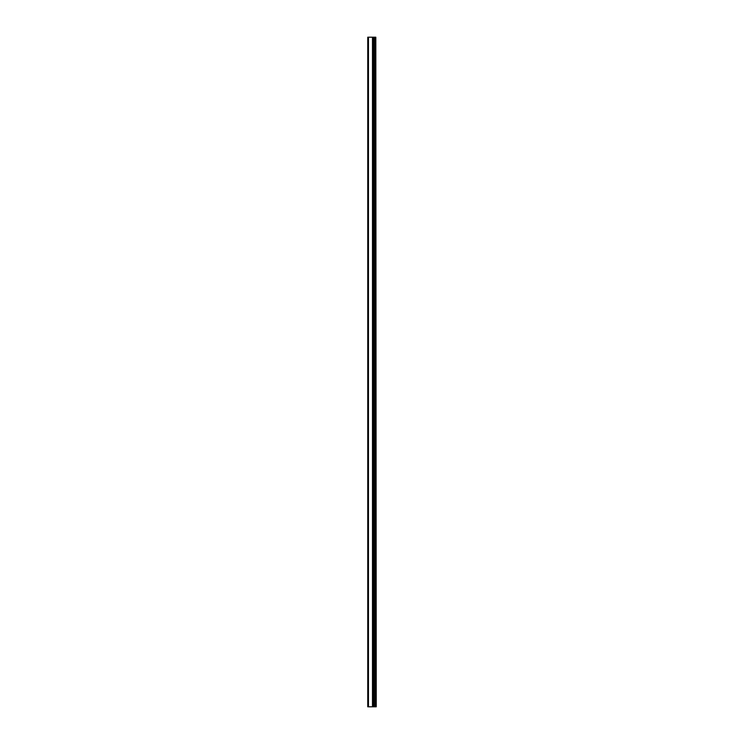 <?xml version="1.0" encoding="UTF-8"?>
<svg xmlns="http://www.w3.org/2000/svg" width="744" height="744" viewBox="0 0 744 744"><rect width="100%" height="100%" fill="white"/><g stroke="black" fill="none" stroke-linecap="round" stroke-linejoin="round"><path stroke-width="1.12" d="M375.813 706.8L375.813 37.2L376.241 706.8L373.135 706.8L373.135 37.2L367.759 37.2L367.759 706.8L372.604 706.8L372.604 37.2M372.604 706.8L373.135 706.8L373.135 37.2L375.813 37.2M374.074 706.8L374.074 37.2L374.074 706.8M372.474 706.8L372.474 37.2M368.447 706.8L368.447 37.2M374.678 706.8L374.678 37.2M374.632 706.8L374.632 37.2M374.148 706.8L374.148 37.2M373.06 706.8L373.06 37.2"/></g></svg>
